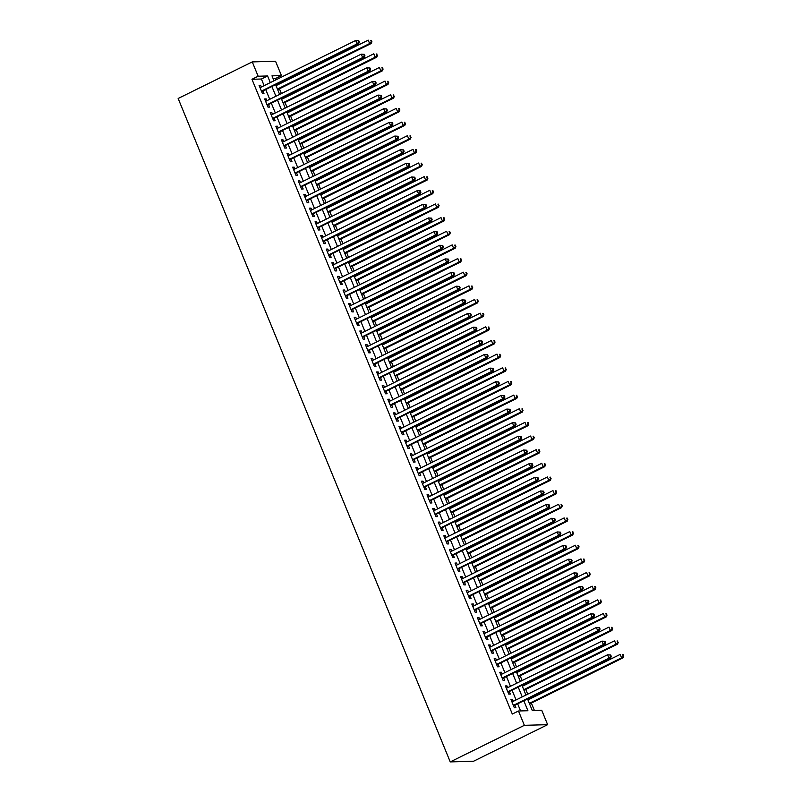 <?xml version="1.0" encoding="UTF-8"?>
<svg xmlns="http://www.w3.org/2000/svg" width="802" height="802" viewBox="0 0 802 802"><rect width="100%" height="100%" fill="white"/><g stroke="black" fill="none" stroke-linecap="round" stroke-linejoin="round"><path stroke-width="1.2" d="M527.596 699.083L532.317 710.602L541.761 710.331L547.636 724.667L473.521 761.248L450.243 761.9L178.154 98.476L252.269 61.904L258.144 76.23L251.968 79.278L512.298 714.041L518.483 710.993L527.917 710.722L523.896 700.918M252.269 61.904L275.547 61.243L281.432 75.578L271.988 75.839L274.013 80.781M275.778 79.909L275.256 78.626L281.432 75.578M534.423 710.542L531.365 703.083M529.711 699.063L529.36 698.211M527.716 694.191L525.761 689.429M524.117 685.409L523.766 684.567M522.112 680.537L520.167 675.785M518.513 671.765L518.162 670.913M516.518 666.893L514.563 662.131M512.919 658.111L512.568 657.259M510.924 653.239L508.969 648.477M507.315 644.457L506.974 643.615M505.32 639.585L503.365 634.833M501.721 630.813L501.37 629.961M499.726 625.941L497.771 621.179M496.117 617.159L495.776 616.307M494.122 612.287L492.167 607.525M490.523 603.505L490.172 602.663M488.528 598.633L486.573 593.881M484.919 589.861L484.578 589.009M482.924 584.989L480.979 580.227M479.325 576.207L478.974 575.355M477.33 571.335L475.375 566.573M473.731 562.553L473.38 561.711M471.726 557.681L469.782 552.929M468.127 548.909L467.777 548.057M466.132 544.037L464.178 539.275M462.533 535.255L462.183 534.403M460.528 530.383L458.584 525.621M456.929 521.601L456.579 520.759M454.935 516.729L452.98 511.977M451.336 507.957L450.985 507.105M449.331 503.085L447.386 498.323M445.732 494.303L445.391 493.451M443.737 489.431L441.782 484.669M440.138 480.649L439.787 479.807M438.143 475.786L436.188 471.025M434.534 467.005L434.193 466.152M432.539 462.132L430.584 457.371M428.94 453.351L428.589 452.498M426.945 448.478L424.99 443.717M423.336 439.697L422.995 438.854M421.341 434.834L419.386 430.072M417.742 426.052L417.391 425.2M415.747 421.18L413.792 416.418M412.138 412.398L411.797 411.546M410.143 407.526L408.198 402.764M406.544 398.744L406.193 397.902M404.549 393.882L402.594 389.12M400.95 385.1L400.599 384.248M398.945 380.228L397 375.466M395.346 371.446L394.995 370.594M393.351 366.574L391.396 361.812M389.752 357.792L389.401 356.95M387.747 352.93L385.802 348.168M384.148 344.148L383.797 343.296M382.153 339.276L380.198 334.514M378.554 330.494L378.203 329.642M376.549 325.622L374.604 320.86M372.95 316.84L372.609 315.998M370.955 311.978L369 307.216M367.356 303.196L367.005 302.344M365.361 298.324L363.406 293.562M361.752 289.542L361.411 288.69M359.757 284.67L357.802 279.918M356.158 275.888L355.807 275.046M354.163 271.026L352.208 266.264M350.554 262.244L350.213 261.392M348.559 257.372L346.614 252.61M344.96 248.59L344.609 247.738M342.965 243.718L341.01 238.966M339.366 234.936L339.015 234.094M337.361 230.074L335.416 225.312M333.762 221.292L333.411 220.44M331.767 216.42L329.812 211.658M328.168 207.638L327.817 206.786M326.163 202.766L324.219 198.014M322.564 193.984L322.214 193.142M320.569 189.122L318.615 184.36M316.97 180.34L316.62 179.488M314.965 175.468L313.021 170.706M311.366 166.686L311.026 165.834M309.372 161.814L307.417 157.062M305.773 153.032L305.422 152.19M303.778 148.169L301.823 143.408M300.169 139.388L299.828 138.535M298.174 134.515L296.219 129.754M294.575 125.734L294.224 124.881M292.58 120.861L290.625 116.11M288.971 112.079L288.63 111.237M286.976 107.217L285.021 102.456M283.377 98.435L283.026 97.583M281.382 93.563L279.427 88.801M277.773 84.781L277.432 83.929M513.29 701.309L512.558 699.534L510.984 699.575L514.343 707.765L515.917 707.725L514.934 705.329M507.686 687.665L506.964 685.88L505.39 685.921L508.749 694.111L510.323 694.071L509.34 691.685M502.092 674.011L501.36 672.226L499.786 672.276L503.145 680.467L504.719 680.417L503.746 678.031M496.498 660.357L495.766 658.582L494.192 658.622L497.551 666.813L499.125 666.773L498.142 664.377M490.894 646.713L490.162 644.928L488.588 644.968L491.947 653.159L493.521 653.119L492.548 650.733M485.3 633.059L484.568 631.274L482.994 631.324L486.353 639.515L487.927 639.465L486.944 637.079M479.696 619.405L478.964 617.63L477.39 617.67L480.759 625.861L482.323 625.821L481.35 623.425M474.102 605.761L473.37 603.976L471.797 604.016L475.155 612.207L476.729 612.167L475.746 609.781M468.498 592.107L467.767 590.322L466.203 590.372L469.561 598.563L471.135 598.513L470.152 596.127M462.904 578.453L462.173 576.678L460.599 576.718L463.957 584.909L465.531 584.869L464.548 582.473M457.3 564.808L456.579 563.024L455.005 563.064L458.363 571.255L459.937 571.214L458.955 568.829M451.706 551.154L450.975 549.37L449.401 549.42L452.759 557.611L454.333 557.56L453.351 555.174M446.102 537.5L445.381 535.726L443.807 535.766L447.165 543.957L448.739 543.916L447.757 541.52M440.509 523.856L439.777 522.072L438.203 522.112L441.561 530.302L443.135 530.262L442.153 527.876M434.915 510.202L434.183 508.418L432.609 508.468L435.967 516.658L437.541 516.608L436.559 514.222M429.311 496.548L428.579 494.774L427.005 494.814L430.363 503.004L431.937 502.964L430.965 500.568M423.717 482.904L422.985 481.12L421.411 481.16L424.769 489.35L426.343 489.31L425.361 486.924M418.113 469.25L417.381 467.466L415.807 467.516L419.165 475.706L420.739 475.656L419.767 473.27M412.519 455.596L411.787 453.822L410.213 453.862L413.571 462.052L415.145 462.012L414.163 459.616M406.915 441.952L406.183 440.168L404.609 440.218L407.977 448.398L409.541 448.358L408.569 445.972M401.321 428.298L400.589 426.514L399.015 426.564L402.373 434.754L403.947 434.704L402.965 432.318M395.717 414.644L394.985 412.87L393.421 412.91L396.779 421.1L398.353 421.06L397.371 418.664M390.123 401L389.391 399.216L387.817 399.266L391.175 407.456L392.749 407.406L391.767 405.02M384.519 387.346L383.797 385.562L382.223 385.612L385.582 393.802L387.155 393.752L386.173 391.366M378.925 373.692L378.193 371.917L376.619 371.958L379.978 380.148L381.551 380.108L380.569 377.712M373.321 360.048L372.599 358.263L371.025 358.314L374.384 366.504L375.958 366.454L374.975 364.068M367.727 346.394L366.995 344.609L365.421 344.659L368.78 352.85L370.354 352.8L369.381 350.414M362.133 332.74L361.401 330.965L359.827 331.005L363.186 339.196L364.76 339.156L363.777 336.76M356.529 319.096L355.797 317.311L354.223 317.361L357.582 325.552L359.156 325.502L358.183 323.116M350.935 305.442L350.203 303.657L348.629 303.707L351.988 311.898L353.562 311.848L352.579 309.462M345.331 291.788L344.599 290.013L343.025 290.053L346.384 298.244L347.958 298.204L346.985 295.808M339.737 278.144L339.005 276.359L337.431 276.409L340.79 284.6L342.364 284.55L341.381 282.164M334.133 264.49L333.401 262.705L331.838 262.755L335.196 270.946L336.76 270.896L335.787 268.51M328.539 250.836L327.807 249.061L326.234 249.101L329.592 257.292L331.166 257.252L330.183 254.866M322.935 237.191L322.214 235.407L320.64 235.457L323.998 243.648L325.572 243.597L324.589 241.212M317.341 223.537L316.61 221.753L315.036 221.803L318.394 229.994L319.968 229.943L318.985 227.557M311.737 209.883L311.016 208.109L309.442 208.149L312.8 216.339L314.374 216.299L313.392 213.913M306.143 196.239L305.412 194.455L303.838 194.505L307.196 202.695L308.77 202.645L307.788 200.259M300.539 182.585L299.818 180.801L298.244 180.851L301.602 189.041L303.176 188.991L302.194 186.605M294.946 168.931L294.214 167.157L292.64 167.197L295.998 175.387L297.572 175.347L296.6 172.961M289.352 155.287L288.62 153.503L287.046 153.553L290.404 161.743L291.978 161.693L290.996 159.307M283.748 141.633L283.016 139.849L281.442 139.899L284.8 148.089L286.374 148.039L285.402 145.653M278.154 127.979L277.422 126.205L275.848 126.245L279.206 134.435L280.78 134.395L279.798 132.009M272.55 114.335L271.818 112.551L270.244 112.601L273.612 120.791L275.176 120.741L274.204 118.355M266.956 100.681L266.224 98.907L264.65 98.947L268.008 107.137L269.582 107.097L268.6 104.701M275.256 78.626L273.151 78.686M520.578 710.933L517.721 703.966M516.067 699.935L512.117 690.311M510.473 686.291L506.523 676.657M504.869 672.637L500.919 663.013M499.275 658.983L495.325 649.359M493.671 645.339L489.721 635.705M488.077 631.685L484.127 622.061M482.473 618.031L478.523 608.407M476.879 604.387L472.929 594.753M471.275 590.733L467.335 581.109M465.681 577.079L461.731 567.455M460.087 563.435L456.137 553.801M454.483 549.781L450.534 540.157M448.889 536.127L444.94 526.503M443.285 522.483L439.336 512.849M437.692 508.829L433.742 499.205M432.088 495.175L428.138 485.551M426.494 481.531L422.544 471.897M420.89 467.877L416.94 458.253M415.296 454.223L411.346 444.599M409.692 440.579L405.752 430.945M404.098 426.925L400.148 417.301M398.504 413.281L394.554 403.647M392.9 399.627L388.95 389.993M387.306 385.973L383.356 376.349M381.702 372.328L377.752 362.694M376.108 358.674L372.158 349.04M370.504 345.02L366.554 335.396M364.91 331.376L360.96 321.742M359.306 317.722L355.356 308.088M353.712 304.068L349.762 294.444M348.108 290.424L344.158 280.79M342.514 276.77L338.564 267.136M336.91 263.116L332.97 253.492M331.316 249.472L327.366 239.838M325.722 235.818L321.772 226.184M320.118 222.164L316.168 212.54M314.524 208.52L310.575 198.886M308.92 194.866L304.971 185.232M303.326 181.212L299.377 171.588M297.722 167.568L293.773 157.934M292.128 153.914L288.179 144.28M286.525 140.26L282.575 130.636M280.931 126.616L276.981 116.982M275.327 112.962L271.377 103.328M269.733 99.308L265.783 89.684M264.139 85.664L261.412 79.017L251.968 79.278M261.352 87.027L260.62 85.253L259.056 85.293L262.414 93.483L263.988 93.443L263.006 91.057M518.483 710.993L524.358 725.319L450.243 761.9M524.358 725.319L547.636 724.667M275.667 84.801L279.617 94.436M281.261 98.456L285.211 108.08M286.865 112.11L290.815 121.734M292.459 125.754L296.409 135.388M298.063 139.408L302.013 149.032M303.657 153.062L307.607 162.686M309.261 166.706L313.201 176.34M314.855 180.36L318.805 189.984M320.449 194.014L324.399 203.638M326.053 207.658L330.003 217.292M331.647 221.312L335.597 230.936M337.251 234.966L341.201 244.59M342.845 248.61L346.795 258.244M348.449 262.264L352.399 271.888M354.043 275.918L357.993 285.542M359.647 289.562L363.597 299.196M365.241 303.216L369.191 312.84M370.845 316.87L374.795 326.494M376.439 330.514L380.389 340.148M382.043 344.168L385.983 353.792M387.637 357.822L391.587 367.446M393.231 371.466L397.18 381.1M398.835 385.12L402.784 394.744M404.429 398.774L408.378 408.398M410.033 412.418L413.982 422.052M415.626 426.073L419.576 435.697M421.23 439.717L425.18 449.351M426.824 453.371L430.774 463.005M432.428 467.025L436.378 476.649M438.022 480.669L441.972 490.303M443.626 494.323L447.566 503.957M449.22 507.977L453.17 517.601M454.814 521.621L458.764 531.255M460.418 535.275L464.368 544.909M466.012 548.929L469.962 558.553M471.616 562.573L475.566 572.207M477.21 576.227L481.16 585.861M482.814 589.881L486.764 599.505M488.408 603.525L492.358 613.159M494.012 617.179L497.962 626.813M499.606 630.833L503.556 640.457M505.21 644.477L509.16 654.111M510.804 658.131L514.754 667.765M516.408 671.785L520.348 681.409M522.002 685.429L525.952 695.063M270.314 82.616L267.587 75.969L258.144 76.23M522.242 696.888L518.293 687.264M516.648 683.244L512.699 673.61M511.044 669.59L507.095 659.966M505.45 655.936L501.501 646.312M499.846 642.292L495.897 632.658M494.253 628.638L490.303 619.014M488.659 614.984L484.709 605.36M483.055 601.34L479.105 591.706M477.461 587.686L473.511 578.062M471.857 574.031L467.907 564.407M466.263 560.387L462.313 550.753M460.659 546.733L456.709 537.109M455.065 533.079L451.115 523.455M449.461 519.435L445.511 509.801M443.867 505.781L439.917 496.157M438.263 492.127L434.313 482.503M432.669 478.483L428.719 468.849M427.065 464.829L423.125 455.205M421.471 451.175L417.521 441.551M415.877 437.531L411.927 427.897M410.273 423.877L406.323 414.253M404.679 410.223L400.729 400.599M399.075 396.579L395.125 386.945M393.481 382.925L389.531 373.301M387.877 369.271L383.927 359.647M382.283 355.627L378.333 345.993M376.679 341.973L372.729 332.349M371.085 328.319L367.136 318.695M365.481 314.675L361.532 305.041M359.887 301.021L355.938 291.397M354.294 287.367L350.344 277.743M348.69 273.723L344.74 264.089M343.096 260.069L339.146 250.445M337.492 246.415L333.542 236.79M331.898 232.77L327.948 223.136M326.294 219.116L322.344 209.492M320.7 205.472L316.75 195.838M315.096 191.818L311.146 182.184M309.502 178.164L305.552 168.54M303.898 164.52L299.948 154.886M298.304 150.866L294.354 141.232M292.7 137.212L288.76 127.588M287.106 123.568L283.156 113.934M281.512 109.914L277.562 100.28M275.908 96.26L271.958 86.636M261.412 79.017L267.587 75.969M259.297 85.904L260.62 85.253M264.901 99.558L266.224 98.907M270.495 113.202L271.818 112.551M276.099 126.856L277.422 126.205M281.692 140.51L283.016 139.849M287.296 154.154L288.62 153.503M292.89 167.808L294.214 167.157M298.494 181.463L299.818 180.801M304.088 195.107L305.412 194.455M309.692 208.761L311.016 208.109M315.286 222.415L316.61 221.753M320.88 236.059L322.214 235.407M326.484 249.713L327.807 249.061M332.078 263.367L333.401 262.705M337.682 277.011L339.005 276.359M343.276 290.665L344.599 290.013M348.88 304.319L350.203 303.657M354.474 317.963L355.797 317.311M360.078 331.617L361.401 330.965M365.672 345.271L366.995 344.609M371.276 358.915L372.599 358.263M376.87 372.569L378.193 371.917M382.474 386.223L383.797 385.562M388.068 399.867L389.391 399.216M393.662 413.521L394.985 412.87M399.266 427.175L400.589 426.514M404.86 440.819L406.183 440.168M410.464 454.473L411.787 453.822M416.058 468.127L417.381 467.466M421.662 481.771L422.985 481.12M427.255 495.425L428.579 494.774M432.859 509.08L434.183 508.418M438.453 522.724L439.777 522.072M444.057 536.378L445.381 535.726M449.651 550.032L450.975 549.37M455.245 563.676L456.579 563.024M460.849 577.33L462.173 576.678M466.443 590.984L467.767 590.322M472.047 604.628L473.37 603.976M477.641 618.282L478.964 617.63M483.245 631.936L484.568 631.274M488.839 645.58L490.162 644.928M494.443 659.234L495.766 658.582M500.037 672.878L501.36 672.226M505.641 686.532L506.964 685.88M511.235 700.186L512.558 699.534M261.612 91.548L358.614 43.869L357.04 43.909L261.432 91.097M358.705 42.085L357.04 43.909L355.647 40.501L358.775 40.701L358.143 40.722L358.705 42.085L359.326 42.065L358.775 40.701M260.028 87.689L355.647 40.501L358.143 40.722M358.614 43.869L359.326 42.065M277.662 89.674L371.206 43.508L369.632 43.559L368.228 40.14L276.018 85.654M277.412 89.062L369.632 43.559L371.917 41.714L370.724 40.361L371.286 41.724M370.724 40.361L371.356 40.341M371.917 41.714L371.206 43.508M267.216 105.202L364.218 57.513L362.644 57.564L267.026 104.751M364.298 55.729L362.644 57.564L361.241 54.145L364.369 54.346L363.737 54.366L364.298 55.729L364.93 55.719L364.369 54.346M265.632 101.333L361.241 54.145L363.737 54.366M364.218 57.513L364.93 55.719M272.81 118.856L369.812 71.167L368.238 71.218L272.63 118.395M369.902 69.383L368.238 71.218L366.845 67.799L369.973 68L369.341 68.02L369.902 69.383L370.524 69.363L369.973 68M271.226 114.987L366.845 67.799L369.341 68.02M369.812 71.167L370.524 69.363M278.414 132.5L375.416 84.822L373.842 84.862L278.224 132.049M375.496 83.037L373.842 84.862L372.439 81.453L375.567 81.654L374.935 81.674L375.496 83.037L376.128 83.017L375.567 81.654M276.83 128.641L372.439 81.453L374.935 81.674M375.416 84.822L376.128 83.017M284.008 146.154L381.01 98.466L379.436 98.516L283.828 145.703M381.1 96.681L379.436 98.516L378.043 95.097L381.161 95.298L380.539 95.318L381.1 96.681L381.722 96.671L381.161 95.298M282.424 142.285L378.043 95.097L380.539 95.318M381.01 98.466L381.722 96.671M283.256 103.328L376.8 57.163L375.226 57.213L373.832 53.794L281.612 99.308M283.016 102.716L375.226 57.213L377.511 55.358L376.328 54.015L376.88 55.378M376.328 54.015L376.95 53.995M377.511 55.358L376.8 57.163M288.86 116.972L382.394 70.817L380.83 70.857L379.426 67.448L287.206 112.952M288.61 116.37L380.83 70.857L383.115 69.012L381.922 67.659L382.484 69.032M381.922 67.659L382.554 67.649M383.115 69.012L382.394 70.817M294.454 130.626L387.998 84.461L386.424 84.511L385.02 81.092L292.81 126.606M294.214 130.014L386.424 84.511L388.709 82.666L387.526 81.313L388.078 82.676M387.526 81.313L388.148 81.293M388.709 82.666L387.998 84.461M300.058 144.28L393.592 98.115L392.018 98.155L390.624 94.746L298.404 140.26M299.808 143.668L392.018 98.155L394.313 96.31L393.12 94.967L393.682 96.33M393.12 94.967L393.752 94.947M394.313 96.31L393.592 98.115M289.612 159.809L386.614 112.12L385.04 112.17L289.422 159.347M386.694 110.335L385.04 112.17L383.637 108.751L386.764 108.952L386.133 108.972L386.694 110.335L387.326 110.315L386.764 108.952M288.028 155.939L383.637 108.751L386.133 108.972M386.614 112.12L387.326 110.315M305.652 157.924L399.195 111.769L397.622 111.809L396.218 108.4L304.008 153.904M305.402 157.322L397.622 111.809L399.907 109.964L398.714 108.611L399.276 109.984M398.714 108.611L399.346 108.601M399.907 109.964L399.195 111.769M295.206 173.453L392.208 125.774L390.634 125.814L295.026 173.001M392.288 123.989L390.634 125.814L389.231 122.405L392.358 122.606L391.737 122.626L392.288 123.989L392.92 123.969L392.358 122.606M293.622 169.593L389.231 122.405L391.737 122.626M392.208 125.774L392.92 123.969M311.256 171.578L404.789 125.413L403.216 125.463L401.822 122.044L309.602 167.558M311.006 170.966L403.216 125.463L405.511 123.618L404.318 122.265L404.88 123.628M404.318 122.265L404.95 122.245M405.511 123.618L404.789 125.413M300.81 187.107L397.802 139.418L396.238 139.468L300.62 186.655M397.892 137.633L396.238 139.468L394.835 136.049L397.962 136.25L397.331 136.27L397.892 137.633L398.524 137.623L397.962 136.25M299.216 183.237L394.835 136.049L397.331 136.27M397.802 139.418L398.524 137.623M316.85 185.232L410.393 139.067L408.82 139.107L407.416 135.698L315.206 181.212M316.6 184.62L408.82 139.107L411.105 137.262L409.912 135.919L410.474 137.282M409.912 135.919L410.544 135.899M411.105 137.262L410.393 139.067M306.404 200.761L403.406 153.072L401.832 153.122L306.224 200.299M403.486 151.287L401.832 153.122L400.429 149.703L403.556 149.904L402.935 149.924L403.486 151.287L404.118 151.267L403.556 149.904M304.82 196.891L400.429 149.703L402.935 149.924M403.406 153.072L404.118 151.267M322.454 198.876L415.987 152.721L414.413 152.761L413.02 149.352L320.8 194.856M322.203 198.274L414.413 152.761L416.699 150.916L415.516 149.563L416.078 150.936M415.516 149.563L416.148 149.553M416.699 150.916L415.987 152.721M312.008 214.405L409 166.726L407.426 166.766L311.818 213.954M409.09 164.941L407.426 166.766L406.033 163.357L409.16 163.558L408.529 163.578L409.09 164.941L409.722 164.921L409.16 163.558M310.414 210.545L406.033 163.357L408.529 163.578M409 166.726L409.722 164.921M317.602 228.059L414.604 180.37L413.03 180.42L317.412 227.608M414.684 178.585L413.03 180.42L411.627 177.001L414.754 177.202L414.123 177.222L414.684 178.585L415.316 178.575L414.754 177.202M316.018 224.189L411.627 177.001L414.123 177.222M414.604 180.37L415.316 178.575M323.206 241.713L420.198 194.024L418.624 194.074L323.016 241.252M420.288 192.239L418.624 194.074L417.23 190.655L420.358 190.856L419.727 190.876L420.288 192.239L420.91 192.219L420.358 190.856M321.612 237.843L417.23 190.655L419.727 190.876M420.198 194.024L420.91 192.219M328.8 255.357L425.802 207.678L424.228 207.718L328.609 254.906M425.882 205.893L424.228 207.718L422.824 204.31L425.952 204.51L425.321 204.53L425.882 205.893L426.514 205.873L425.952 204.51M327.216 251.497L422.824 204.31L425.321 204.53M425.802 207.678L426.514 205.873M334.394 269.011L431.396 221.322L429.822 221.372L334.213 268.56M431.486 219.537L429.822 221.372L428.428 217.954L431.556 218.154L430.925 218.174L431.486 219.537L432.108 219.527L431.556 218.154M332.81 265.141L428.428 217.954L430.925 218.174M431.396 221.322L432.108 219.527M339.998 282.665L437 234.976L435.426 235.026L339.807 282.204M437.08 233.192L435.426 235.026L434.022 231.608L437.15 231.808L436.519 231.828L437.08 233.192L437.712 233.171L437.15 231.808M338.414 278.795L434.022 231.608L436.519 231.828M437 234.976L437.712 233.171M345.592 296.309L442.594 248.63L441.02 248.67L345.411 295.858M442.684 246.846L441.02 248.67L439.626 245.262L442.744 245.462L442.123 245.482L442.684 246.846L443.305 246.826L442.744 245.462M344.008 292.449L439.626 245.262L442.123 245.482M442.594 248.63L443.305 246.826M351.196 309.963L448.198 262.274L446.624 262.324L351.005 309.512M448.278 260.49L446.624 262.324L445.22 258.906L448.348 259.106L447.716 259.126L448.278 260.49L448.909 260.48L448.348 259.106M349.612 306.093L445.22 258.906L447.716 259.126M448.198 262.274L448.909 260.48M356.79 323.617L453.792 275.928L452.218 275.978L356.609 323.156M453.872 274.144L452.218 275.978L450.814 272.56L453.942 272.76L453.32 272.78L453.872 274.144L454.503 274.124L453.942 272.76M355.206 319.747L450.814 272.56L453.32 272.78M453.792 275.928L454.503 274.124M362.394 337.261L459.386 289.582L457.822 289.622L362.203 336.81M459.476 287.798L457.822 289.622L456.418 286.214L459.546 286.414L458.914 286.424L459.476 287.798L460.107 287.778L459.546 286.414M360.81 333.391L456.418 286.214L458.914 286.424M459.386 289.582L460.107 287.778M367.988 350.915L464.99 303.226L463.416 303.276L367.807 350.464M465.07 301.442L463.416 303.276L462.012 299.858L465.14 300.058L464.518 300.078L465.07 301.442L465.701 301.432L465.14 300.058M366.404 347.045L462.012 299.858L464.518 300.078M464.99 303.226L465.701 301.432M373.592 364.569L470.584 316.88L469.01 316.92L373.401 364.108M470.674 315.096L469.01 316.92L467.616 313.512L470.744 313.712L470.112 313.732L470.674 315.096L471.305 315.076L470.744 313.712M371.998 360.7L467.616 313.512L470.112 313.732M470.584 316.88L471.305 315.076M328.048 212.53L421.591 166.365L420.017 166.415L418.614 162.996L326.404 208.51M327.797 211.918L420.017 166.415L422.303 164.57L421.11 163.217L421.672 164.58M421.11 163.217L421.742 163.197M422.303 164.57L421.591 166.365M333.652 226.184L427.185 180.019L425.611 180.059L424.218 176.651L331.998 222.164M333.401 225.573L425.611 180.059L427.897 178.214L426.714 176.871L427.276 178.234M426.714 176.871L427.346 176.851M427.897 178.214L427.185 180.019M339.246 239.828L432.789 193.673L431.215 193.713L429.812 190.305L337.602 235.808M338.995 239.227L431.215 193.713L433.501 191.868L432.308 190.515L432.869 191.889M432.308 190.515L432.94 190.505M433.501 191.868L432.789 193.673M344.85 253.482L438.383 207.317L436.809 207.367L435.416 203.949L343.196 249.462M344.599 252.871L436.809 207.367L439.095 205.523L437.912 204.169L438.473 205.533M437.912 204.169L438.534 204.149M439.095 205.523L438.383 207.317M350.444 267.136L443.987 220.971L442.413 221.011L441.01 217.603L348.79 263.116M350.193 266.525L442.413 221.011L444.699 219.167L443.506 217.823L444.067 219.187M443.506 217.823L444.138 217.803M444.699 219.167L443.987 220.971M356.038 280.78L449.581 234.625L448.007 234.665L446.604 231.257L354.394 276.76M355.797 280.179L448.007 234.665L450.293 232.821L449.11 231.467L449.661 232.841M449.11 231.467L449.732 231.457M450.293 232.821L449.581 234.625M361.642 294.434L455.175 248.269L453.611 248.319L452.208 244.901L359.988 290.414M361.391 293.823L453.611 248.319L455.897 246.475L454.704 245.121L455.265 246.485M454.704 245.121L455.335 245.101M455.897 246.475L455.175 248.269M367.236 308.088L460.779 261.923L459.205 261.963L457.802 258.555L365.592 304.068M366.985 307.477L459.205 261.963L461.491 260.119L460.308 258.775L460.859 260.139M460.308 258.775L460.929 258.755M461.491 260.119L460.779 261.923M372.84 321.732L466.373 275.577L464.799 275.617L463.406 272.209L371.186 317.712M372.589 321.131L464.799 275.617L467.095 273.773L465.902 272.419L466.463 273.793M465.902 272.419L466.533 272.409M467.095 273.773L466.373 275.577M378.434 335.386L471.977 289.221L470.403 289.271L469 285.853L376.79 331.366M378.183 334.775L470.403 289.271L472.689 287.417L471.496 286.073L472.057 287.437M471.496 286.073L472.127 286.053M472.689 287.417L471.977 289.221M384.038 349.04L477.571 302.875L475.997 302.915L474.604 299.507L382.384 345.02M383.787 348.429L475.997 302.915L478.293 301.071L477.1 299.727L477.661 301.091M477.1 299.727L477.731 299.707M478.293 301.071L477.571 302.875M389.632 362.684L483.175 316.529L481.601 316.569L480.197 313.161L387.988 358.664M389.381 362.083L481.601 316.569L483.887 314.725L482.694 313.371L483.255 314.745M482.694 313.371L483.325 313.361M483.887 314.725L483.175 316.529M379.186 378.213L476.188 330.534L474.614 330.574L379.005 377.762M476.268 328.75L474.614 330.574L473.21 327.166L476.338 327.366L475.706 327.376L476.268 328.75L476.899 328.73L476.338 327.366M377.602 374.344L473.21 327.166L475.706 327.376M476.188 330.534L476.899 328.73M384.79 391.867L481.781 344.178L480.208 344.228L384.599 391.416M481.872 342.394L480.208 344.228L478.814 340.81L481.942 341.01L481.31 341.03L481.872 342.394L482.503 342.384L481.942 341.01M383.196 387.998L478.814 340.81L481.31 341.03M481.781 344.178L482.503 342.384M390.384 405.521L487.385 357.832L485.812 357.872L390.193 405.06M487.466 356.048L485.812 357.872L484.408 354.464L487.536 354.664L486.904 354.685L487.466 356.048L488.097 356.028L487.536 354.664M388.8 401.652L484.408 354.464L486.904 354.685M487.385 357.832L488.097 356.028M395.977 419.165L492.979 371.486L491.405 371.526L395.797 418.714M493.07 369.702L491.405 371.526L490.012 368.118L493.14 368.318L492.508 368.329L493.07 369.702L493.691 369.682L493.14 368.318M394.394 415.296L490.012 368.118L492.508 368.329M492.979 371.486L493.691 369.682M395.236 376.338L488.769 330.173L487.195 330.223L485.801 326.805L393.582 372.318M394.985 375.727L487.195 330.223L489.481 328.369L488.298 327.026L488.859 328.389M488.298 327.026L488.929 327.005M489.481 328.369L488.769 330.173M400.83 389.993L494.373 343.827L492.799 343.868L491.395 340.459L399.185 385.973M400.579 389.381L492.799 343.868L495.085 342.023L493.892 340.68L494.453 342.043M493.892 340.68L494.523 340.66M495.085 342.023L494.373 343.827M406.434 403.637L499.967 357.481L498.393 357.522L496.999 354.113L404.779 399.617M406.183 403.035L498.393 357.522L500.679 355.677L499.496 354.324L500.057 355.697M499.496 354.324L500.127 354.314M500.679 355.677L499.967 357.481M412.027 417.291L505.571 371.125L503.997 371.176L502.593 367.757L410.383 413.271M411.777 416.679L503.997 371.176L506.283 369.321L505.09 367.978L505.651 369.341M505.09 367.978L505.721 367.958M506.283 369.321L505.571 371.125M401.581 432.819L498.583 385.13L497.009 385.181L401.391 432.368M498.664 383.346L497.009 385.181L495.606 381.762L498.734 381.963L498.102 381.983L498.664 383.346L499.295 383.336L498.734 381.963M399.998 428.95L495.606 381.762L498.102 381.983M498.583 385.13L499.295 383.336M417.621 430.945L511.165 384.78L509.591 384.82L508.197 381.411L415.977 426.915M417.381 430.333L509.591 384.82L511.877 382.975L510.694 381.632L511.255 382.995M510.694 381.632L511.315 381.612M511.877 382.975L511.165 384.78M407.175 446.473L504.177 398.784L502.603 398.825L406.995 446.012M504.268 397L502.603 398.825L501.21 395.416L504.338 395.617L503.706 395.637L504.268 397L504.889 396.98L504.338 395.617M405.591 442.604L501.21 395.416L503.706 395.637M504.177 398.784L504.889 396.98M423.225 444.589L516.769 398.434L515.195 398.474L513.791 395.065L421.571 440.569M422.975 443.987L515.195 398.474L517.48 396.629L516.288 395.276L516.849 396.649M516.288 395.276L516.919 395.266M517.48 396.629L516.769 398.434M412.779 460.117L509.781 412.439L508.207 412.479L412.589 459.666M509.861 410.654L508.207 412.479L506.804 409.07L509.932 409.271L509.3 409.281L509.861 410.654L510.493 410.634L509.932 409.271M411.195 456.248L506.804 409.07L509.3 409.281M509.781 412.439L510.493 410.634M428.819 458.243L522.363 412.078L520.789 412.128L519.385 408.709L427.175 454.223M428.579 457.631L520.789 412.128L523.074 410.273L521.891 408.93L522.443 410.293M521.891 408.93L522.513 408.91M523.074 410.273L522.363 412.078M418.373 473.771L515.375 426.083L513.801 426.133L418.193 473.32M515.465 424.298L513.801 426.133L512.408 422.714L515.526 422.915L514.904 422.935L515.465 424.298L516.087 424.288L515.526 422.915M416.789 469.902L512.408 422.714L514.904 422.935M515.375 426.083L516.087 424.288M434.423 471.897L527.957 425.732L526.383 425.772L524.989 422.363L432.769 467.867M434.173 471.285L526.383 425.772L528.678 423.927L527.485 422.584L528.047 423.947M527.485 422.584L528.117 422.564M528.678 423.927L527.957 425.732M423.977 487.426L520.979 439.737L519.405 439.777L423.787 486.964M521.059 437.952L519.405 439.777L518.002 436.368L521.13 436.569L520.498 436.589L521.059 437.952L521.691 437.932L521.13 436.569M422.393 483.556L518.002 436.368L520.498 436.589M520.979 439.737L521.691 437.932M440.017 485.541L533.561 439.386L531.987 439.426L530.583 436.017L438.373 481.521M439.767 484.939L531.987 439.426L534.272 437.581L533.079 436.228L533.641 437.601M533.079 436.228L533.711 436.218M534.272 437.581L533.561 439.386M429.571 501.07L526.573 453.391L524.999 453.431L429.391 500.618M526.653 451.606L524.999 453.431L523.596 450.022L526.724 450.223L526.102 450.233L526.653 451.606L527.285 451.586L526.724 450.223M427.987 497.2L523.596 450.022L526.102 450.233M526.573 453.391L527.285 451.586M445.621 499.195L539.155 453.03L537.581 453.08L536.187 449.661L443.967 495.175M445.371 498.583L537.581 453.08L539.876 451.225L538.683 449.882L539.245 451.245M538.683 449.882L539.315 449.862M539.876 451.225L539.155 453.03M435.175 514.724L532.167 467.035L530.603 467.085L434.985 514.272M532.257 465.25L530.603 467.085L529.2 463.666L532.327 463.867L531.696 463.887L532.257 465.25L532.889 465.24L532.327 463.867M433.581 510.854L529.2 463.666L531.696 463.887M532.167 467.035L532.889 465.24M451.215 512.849L544.758 466.684L543.185 466.724L541.781 463.315L449.571 508.819M450.965 512.237L543.185 466.724L545.47 464.879L544.277 463.536L544.839 464.899M544.277 463.536L544.909 463.516M545.47 464.879L544.758 466.684M440.769 528.378L537.771 480.689L536.197 480.729L440.589 527.917M537.851 478.904L536.197 480.729L534.794 477.32L537.921 477.521L537.3 477.541L537.851 478.904L538.483 478.884L537.921 477.521M439.185 524.508L534.794 477.32L537.3 477.541M537.771 480.689L538.483 478.884M456.819 526.493L550.352 480.338L548.779 480.378L547.385 476.969L455.165 522.473M456.569 525.891L548.779 480.378L551.064 478.533L549.881 477.18L550.443 478.553M549.881 477.18L550.513 477.17M551.064 478.533L550.352 480.338M446.373 542.022L543.365 494.343L541.791 494.383L446.183 541.571M543.455 492.558L541.791 494.383L540.398 490.974L543.525 491.175L542.894 491.185L543.455 492.558L544.087 492.538L543.525 491.175M444.779 538.152L540.398 490.974L542.894 491.185M543.365 494.343L544.087 492.538M462.413 540.147L555.956 493.982L554.382 494.032L552.979 490.613L460.769 536.127M462.163 539.535L554.382 494.032L556.668 492.177L555.475 490.834L556.037 492.197M555.475 490.834L556.107 490.814M556.668 492.177L555.956 493.982M451.967 555.676L548.969 507.987L547.395 508.037L451.777 555.225M549.049 506.202L547.395 508.037L545.992 504.618L549.119 504.819L548.488 504.839L549.049 506.202L549.681 506.182L549.119 504.819M450.383 551.806L545.992 504.618L548.488 504.839M548.969 507.987L549.681 506.182M468.017 553.801L561.55 507.636L559.976 507.676L558.583 504.268L466.363 549.771M467.767 553.19L559.976 507.676L562.262 505.831L561.079 504.488L561.641 505.851M561.079 504.488L561.711 504.468M562.262 505.831L561.55 507.636M457.571 569.33L554.563 521.641L552.989 521.681L457.381 568.869M554.653 519.856L552.989 521.681L551.596 518.272L554.723 518.473L554.092 518.493L554.653 519.856L555.285 519.836L554.723 518.473M455.977 565.46L551.596 518.272L554.092 518.493M554.563 521.641L555.285 519.836M473.611 567.445L567.154 521.29L565.58 521.33L564.177 517.922L471.967 563.425M473.36 566.844L565.58 521.33L567.866 519.485L566.673 518.132L567.235 519.506M566.673 518.132L567.305 518.122M567.866 519.485L567.154 521.29M463.165 582.974L560.167 535.295L558.593 535.335L462.975 582.523M560.247 533.51L558.593 535.335L557.189 531.927L560.317 532.127L559.686 532.137L560.247 533.51L560.879 533.49L560.317 532.127M461.581 579.104L557.189 531.927L559.686 532.137M560.167 535.295L560.879 533.49M479.215 581.099L572.748 534.934L571.174 534.984L569.781 531.566L477.561 577.079M478.964 580.488L571.174 534.984L573.46 533.129L572.277 531.786L572.839 533.15M572.277 531.786L572.899 531.766M573.46 533.129L572.748 534.934M468.759 596.628L565.761 548.939L564.187 548.989L468.579 596.167M565.851 547.154L564.187 548.989L562.793 545.571L565.921 545.771L565.29 545.791L565.851 547.154L566.473 547.134L565.921 545.771M467.175 592.758L562.793 545.571L565.29 545.791M565.761 548.939L566.473 547.134M484.809 594.753L578.352 548.588L576.778 548.628L575.375 545.22L483.155 590.723M484.558 594.142L576.778 548.628L579.064 546.784L577.871 545.44L578.432 546.804M577.871 545.44L578.503 545.42M579.064 546.784L578.352 548.588M474.363 610.282L571.365 562.593L569.791 562.633L474.172 609.821M571.445 560.809L569.791 562.633L568.387 559.225L571.515 559.425L570.884 559.445L571.445 560.809L572.077 560.788L571.515 559.425M472.779 606.412L568.387 559.225L570.884 559.445M571.365 562.593L572.077 560.788M490.403 608.397L583.946 562.242L582.372 562.282L580.969 558.874L488.759 604.377M490.162 607.796L582.372 562.282L584.658 560.438L583.475 559.084L584.026 560.458M583.475 559.084L584.097 559.074M584.658 560.438L583.946 562.242M479.957 623.926L576.959 576.247L575.385 576.287L479.776 623.475M577.049 574.463L575.385 576.287L573.991 572.879L577.109 573.079L576.488 573.089L577.049 574.463L577.671 574.443L577.109 573.079M478.373 620.056L573.991 572.879L576.488 573.089M576.959 576.247L577.671 574.443M496.007 622.051L589.54 575.886L587.976 575.936L586.573 572.518L494.353 618.031M495.756 621.44L587.976 575.936L590.262 574.082L589.069 572.738L589.63 574.102M589.069 572.738L589.701 572.718M590.262 574.082L589.54 575.886M485.561 637.58L582.563 589.891L580.989 589.941L485.37 637.119M582.643 588.107L580.989 589.941L579.585 586.523L582.713 586.723L582.082 586.743L582.643 588.107L583.275 588.087L582.713 586.723M483.977 633.71L579.585 586.523L582.082 586.743M582.563 589.891L583.275 588.087M501.601 635.705L595.144 589.54L593.57 589.58L592.167 586.172L499.957 631.675M501.35 635.094L593.57 589.58L595.856 587.736L594.673 586.392L595.224 587.756M594.673 586.392L595.295 586.372M595.856 587.736L595.144 589.54M491.155 651.224L588.157 603.545L586.583 603.585L490.974 650.773M588.237 601.761L586.583 603.585L585.179 600.177L588.307 600.377L587.686 600.397L588.237 601.761L588.868 601.741L588.307 600.377M489.571 647.364L585.179 600.177L587.686 600.397M588.157 603.545L588.868 601.741M507.205 649.349L600.738 603.194L599.164 603.234L597.771 599.826L505.551 645.329M506.954 648.748L599.164 603.234L601.46 601.39L600.267 600.036L600.828 601.41M600.267 600.036L600.898 600.026M601.46 601.39L600.738 603.194M496.759 664.878L593.751 617.199L592.187 617.239L496.568 664.427M593.841 615.415L592.187 617.239L590.783 613.831L593.911 614.031L593.279 614.041L593.841 615.415L594.472 615.395L593.911 614.031M495.175 661.008L590.783 613.831L593.279 614.041M593.751 617.199L594.472 615.395M512.799 663.003L606.342 616.838L604.768 616.888L603.365 613.47L511.155 658.983M512.548 662.392L604.768 616.888L607.054 615.034L605.861 613.69L606.422 615.054M605.861 613.69L606.492 613.67M607.054 615.034L606.342 616.838M502.353 678.532L599.355 630.843L597.781 630.893L502.172 678.071M599.435 629.059L597.781 630.893L596.377 627.475L599.505 627.675L598.883 627.695L599.435 629.059L600.066 629.039L599.505 627.675M500.769 674.662L596.377 627.475L598.883 627.695M599.355 630.843L600.066 629.039M518.403 676.657L611.936 630.492L610.362 630.532L608.969 627.124L516.749 672.627M518.152 676.046L610.362 630.532L612.658 628.688L611.465 627.344L612.026 628.708M611.465 627.344L612.096 627.324M612.658 628.688L611.936 630.492M507.957 692.176L604.949 644.497L603.375 644.537L507.766 691.725M605.039 642.713L603.375 644.537L601.981 641.129L605.109 641.329L604.477 641.349L605.039 642.713L605.67 642.693L605.109 641.329M506.363 688.317L601.981 641.129L604.477 641.349M604.949 644.497L605.67 642.693M523.997 690.301L617.54 644.146L615.966 644.186L614.563 640.778L522.353 686.281M523.746 689.7L615.966 644.186L618.252 642.342L617.059 640.988L617.62 642.352M617.059 640.988L617.69 640.978M618.252 642.342L617.54 644.146M513.551 705.83L610.553 658.151L608.979 658.191L513.37 705.379M610.633 656.367L608.979 658.191L607.575 654.783L610.703 654.983L610.071 654.993L610.633 656.367L611.264 656.347L610.703 654.983M511.967 701.961L607.575 654.783L610.071 654.993M610.553 658.151L611.264 656.347M529.601 703.956L623.134 657.79L621.56 657.841L620.167 654.422L527.947 699.935M529.35 703.344L621.56 657.841L623.846 655.986L622.663 654.643L623.224 656.006M622.663 654.643L623.294 654.622M623.846 655.986L623.134 657.79"/></g></svg>
